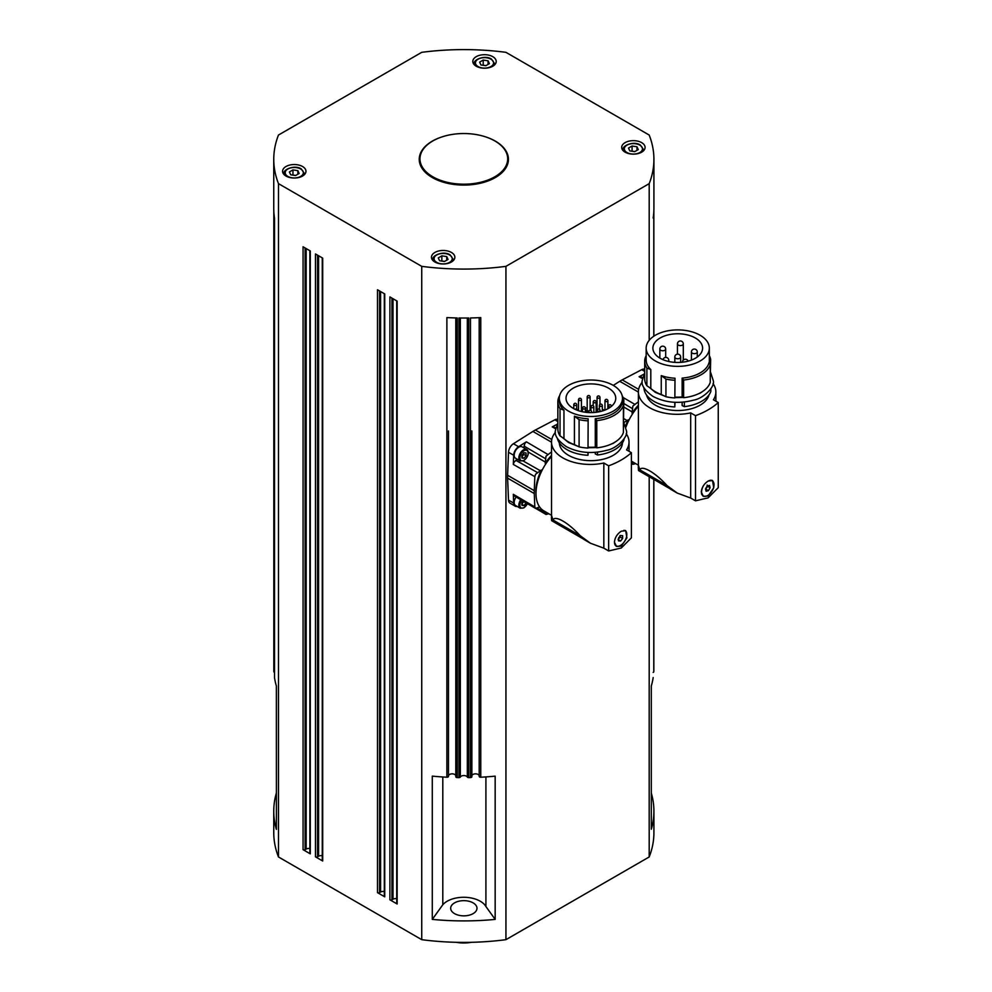<?xml version="1.0" encoding="UTF-8"?>
<svg xmlns="http://www.w3.org/2000/svg" width="992" height="992" viewBox="0 0 992 992"><rect width="100%" height="100%" fill="white"/><g stroke="black" fill="none" stroke-linecap="round" stroke-linejoin="round"><path stroke-width="1.49" d="M456.258 942.313A24.862 14.347 -0 0 0 471.398 942.313M295.802 175.41L292.516 175.063M634.917 151.54L631.619 151.181M520.763 499.732A6.584 3.794 120 0 0 518.841 505.188A6.584 3.794 120 0 0 520.192 508.202L515.542 505.511A6.584 3.794 -60 0 1 514.178 502.51A6.584 3.794 -60 0 1 516.125 497.017M521.73 504.246L523.764 501.493M514.178 455.229A6.584 3.794 -60 0 1 517.055 448.607A6.584 3.794 -60 0 1 522.127 446.846L526.777 449.537A6.584 3.794 120 0 0 523.491 449.86A6.584 3.794 120 0 0 518.841 457.92A6.584 3.794 120 0 0 520.192 460.933L515.542 458.242A6.584 3.794 -60 0 1 514.178 455.229M521.73 456.977L523.801 454.398L523.615 452.91M705.585 489.254L707.631 486.303L707.135 485.038M709.144 480.574A8.767 5.059 -60 0 1 712.194 480.748A8.767 5.059 -60 0 1 713.806 483.054A8.767 5.059 -60 0 1 710.904 492.764A8.767 5.059 -60 0 1 703.415 495.938A8.767 5.059 -60 0 1 701.803 493.644A8.767 5.059 -60 0 1 704.06 484.803M710.818 480.153A8.767 5.059 -60 0 1 711.772 480.512A8.767 5.059 -60 0 1 711.983 480.636M670.022 488.746L638.513 470.555C637.992 464.913 638.389 464.64 639.716 469.762C642.122 464.95 655.117 472.452 666.971 485.51L677.263 493.086L690.68 498.034L690.68 412.895A38.75 22.37 0 0 1 638.377 391.927A38.75 22.37 0 0 1 642.208 382.23M695.318 337.974A24.862 14.347 180 0 1 702.596 348.118A24.862 14.347 180 0 1 687.258 361.373A24.862 14.347 180 0 1 660.164 358.261A24.862 14.347 180 0 1 652.885 348.118A24.862 14.347 180 0 1 668.236 334.862A24.862 14.347 180 0 1 695.318 337.974M708.139 481.07L712.504 480.512L713.756 487.754L708.139 496L703.365 496.335L701.27 492.032C701.79 487.357 704.084 483.712 708.139 481.07M712.132 480.326A9.139 5.27 -60 0 1 713.074 481.529M654.596 335.718A31.583 18.228 0 0 0 646.164 348.118A31.583 18.228 0 0 0 665.657 364.969A31.583 18.228 0 0 0 700.079 361.014A31.583 18.228 0 0 0 709.33 348.118A31.583 18.228 0 0 0 689.824 331.278A31.583 18.228 0 0 0 655.414 335.222A31.583 18.228 0 0 0 654.596 335.718M646.164 348.118L646.164 360.059A31.583 18.228 0 0 0 650.802 369.57L650.802 388.442L646.883 385.739A33.046 19.084 180 0 1 644.701 378.919L644.701 361.249A33.046 19.084 180 0 1 646.164 355.644M674.994 378.225L674.858 397.928L674.994 378.225A31.583 18.228 0 0 1 661.255 375.608L661.255 394.469A31.583 18.228 180 0 1 650.802 388.442M710.26 364.647A33.046 19.084 180 0 1 701.108 374.74A33.046 19.084 180 0 1 683.612 380.023L683.612 397.693A33.046 19.084 180 0 0 701.108 392.41A33.046 19.084 180 0 0 710.26 382.317L710.26 364.647L709.02 362.588A31.583 18.228 0 0 1 700.079 372.955A31.583 18.228 0 0 1 682.136 378.113L682.136 396.974A31.583 18.228 180 0 1 674.994 397.085M682.136 378.113L683.612 380.023M682.136 402.206L682.136 405.567L684.344 406.646L684.344 402.008M674.994 402.306L674.796 406.943L674.796 402.306M708.995 394.903A31.583 18.228 180 0 1 700.079 405.182A31.583 18.228 180 0 1 682.136 410.353A31.583 18.228 180 0 1 646.486 394.903M710.867 388.827L710.867 391.319A33.778 19.505 180 0 1 701.629 401.301A33.778 19.505 180 0 1 684.344 406.646M631.396 461.144L638.377 465.174L639.728 469.786L667.008 485.522M638.377 465.174L638.377 391.927M632.747 413.577L632.065 413.168A7.043 4.067 120 0 0 632.164 411.94L632.859 406.063L638.377 401.785M623.819 422.542L627.18 420.571A7.043 4.067 120 0 0 628.196 419.864L628.891 420.248M635.686 463.624L632.884 464.33L632.164 461.59M613.267 385.392L619.74 381.3A37.572 21.7 -60 0 1 620.98 380.556A37.572 21.7 -60 0 1 622.22 379.874L641.688 369.681A7.316 4.216 -60 0 1 644.701 369.26M588.777 411.159A1.823 1.054 180 0 1 587.363 410.862A1.823 1.054 180 0 1 586.818 410.105A1.823 1.054 180 0 1 587.19 409.473M588.901 410.936A1.463 0.843 180 0 1 587.19 410.105L587.19 396.974A1.463 0.843 0 0 0 590.116 396.974L590.116 410.105A1.463 0.843 180 0 1 590.066 410.304M597.122 411.196A1.823 1.054 180 0 1 596.688 410.514A1.823 1.054 180 0 1 597.048 409.882M597.122 410.775A1.463 0.843 180 0 1 597.048 410.514L597.048 397.383A1.463 0.843 0 0 0 599.974 397.383L599.974 404.401M618.09 539.586L620.161 537.019L619.975 535.531M623.918 530.298A8.767 5.059 -60 0 1 624.96 530.67A8.767 5.059 -60 0 1 626.783 534.676A8.767 5.059 -60 0 1 622.951 543.504A8.767 5.059 -60 0 1 616.193 545.86A8.767 5.059 -60 0 1 614.519 543.331M583.172 538.892L551.664 520.701C551.143 515.046 551.54 514.786 552.879 519.907C555.284 515.096 568.267 522.598 580.122 535.655L590.426 543.219L603.83 548.167L603.83 463.028A38.75 22.37 0 0 1 551.527 442.072A38.75 22.37 0 0 1 555.371 432.363M608.468 388.108A24.862 14.347 180 0 1 615.747 398.263A24.862 14.347 180 0 1 600.408 411.519A24.862 14.347 180 0 1 573.326 408.406A24.862 14.347 180 0 1 566.035 398.263A24.862 14.347 180 0 1 581.386 384.995A24.862 14.347 180 0 1 608.468 388.108M621.29 531.216L625.654 530.646L626.919 537.887L621.29 546.133L616.516 546.48L614.42 542.178C614.941 537.503 617.235 533.845 621.29 531.216M625.282 530.472A9.139 5.27 -60 0 1 626.758 535.196M621.004 545.154A9.139 5.27 -60 0 1 620.335 545.588A9.139 5.27 -60 0 1 616.144 546.22M567.759 385.851A31.583 18.228 0 0 0 559.314 398.263A31.583 18.228 0 0 0 578.807 415.102A31.583 18.228 0 0 0 613.23 411.147A31.583 18.228 0 0 0 622.48 398.263A31.583 18.228 0 0 0 602.987 381.412A31.583 18.228 0 0 0 568.565 385.367A31.583 18.228 0 0 0 567.759 385.851M559.314 398.263L559.314 400.644A31.583 18.228 0 0 0 563.952 410.167L563.952 438.576L560.034 435.872A33.046 19.084 180 0 1 557.851 429.065L557.851 401.847A33.046 19.084 180 0 1 559.637 395.647M588.144 418.81L588.02 448.062L588.144 418.81A31.583 18.228 0 0 1 574.418 416.206L574.418 444.614A31.583 18.228 180 0 1 563.952 438.576M623.41 405.232A33.046 19.084 180 0 1 614.259 415.326A33.046 19.084 180 0 1 596.775 420.62L596.775 447.838A33.046 19.084 180 0 0 614.259 442.556A33.046 19.084 180 0 0 623.41 432.45L623.41 405.232L622.17 403.186A31.583 18.228 0 0 1 613.23 413.54A31.583 18.228 0 0 1 595.287 418.698L595.287 447.119A31.583 18.228 180 0 1 588.144 447.218M595.287 418.698L596.775 420.62M595.287 452.352L595.287 453.927L597.494 454.993L597.494 452.154M588.144 452.451L587.958 455.291L587.958 452.439M622.468 442.792A31.583 18.228 180 0 1 613.23 455.328A31.583 18.228 180 0 1 595.287 460.486A31.583 18.228 180 0 1 559.314 442.792M624.018 438.96L624.018 439.679A33.778 19.505 180 0 1 614.78 449.649A33.778 19.505 180 0 1 597.494 454.993M551.527 456.382A38.018 21.948 120 0 0 543.876 510.892L551.527 515.307L552.879 519.932L580.159 535.655M551.527 515.307L551.527 442.072M539.586 506.912L535.593 508.437L534.824 506.937L534.266 493.532A37.572 21.7 -60 0 1 534.242 492.119A37.572 21.7 -60 0 1 534.266 490.668L534.824 476.631L535.593 474.25L540.342 470.716A7.043 4.067 120 0 0 541.347 470.01L542.041 470.394M541.347 470.01A35.266 20.361 120 0 0 535.878 491.176A35.266 20.361 120 0 0 536.002 494.016M517.142 506.441A7.316 4.216 -60 0 1 515.183 506.156L510.012 503.167A7.316 4.216 -60 0 1 508.499 500.092L507.594 478.132A37.572 21.7 -60 0 1 507.569 476.718A37.572 21.7 -60 0 1 507.594 475.28L508.499 452.265L513.67 455.241L513.31 464.43L514.079 462.049L517.427 459.321M548.836 513.757L546.046 514.464L545.327 511.736M523.999 447.925L524.694 443.66L526.368 441.812L518.593 446.722A7.316 4.216 -60 0 0 513.67 455.241M545.898 463.71L545.216 463.314A7.043 4.067 120 0 0 545.327 462.086L546.009 456.196L551.527 451.918M484.518 136.536A44.59 25.742 180 0 1 508.425 159.34A44.59 25.742 180 0 1 495.368 177.543A44.59 25.742 180 0 1 446.772 183.123A44.59 25.742 180 0 1 419.232 159.34A44.59 25.742 180 0 1 432.301 141.137A44.59 25.742 180 0 1 443.151 136.536M422.468 150.437A44.59 25.742 0 0 0 419.244 159.7M434.88 252.452A11.693 6.758 180 0 1 447.628 250.988A11.693 6.758 180 0 1 454.857 257.238A11.693 6.758 180 0 1 451.422 262.012A11.693 6.758 180 0 1 438.675 263.475A11.693 6.758 180 0 1 431.458 257.238A11.693 6.758 180 0 1 434.88 252.452M625.121 142.625A11.693 6.758 180 0 1 637.868 141.162A11.693 6.758 180 0 1 645.085 147.399A11.693 6.758 180 0 1 641.663 152.173A11.693 6.758 180 0 1 628.916 153.636A11.693 6.758 180 0 1 621.686 147.399A11.693 6.758 180 0 1 625.121 142.625M476.234 56.668A11.693 6.758 180 0 1 488.982 55.205A11.693 6.758 180 0 1 496.211 61.442A11.693 6.758 180 0 1 492.776 66.228A11.693 6.758 180 0 1 480.029 67.692A11.693 6.758 180 0 1 472.812 61.442A11.693 6.758 180 0 1 476.234 56.668M286.006 166.507A11.693 6.758 180 0 1 298.753 165.044A11.693 6.758 180 0 1 305.97 171.281A11.693 6.758 180 0 1 302.548 176.055A11.693 6.758 180 0 1 289.8 177.518A11.693 6.758 180 0 1 282.584 171.281A11.693 6.758 180 0 1 286.006 166.507M455.787 317.924L455.787 776.736A1.463 0.843 0 0 0 457.2 777.579A190.08 109.74 0 0 0 458.912 777.616A1.463 0.843 0 0 0 460.338 777.021A3.658 2.108 180 0 1 463.834 775.546A3.658 2.108 180 0 1 467.319 777.021A1.463 0.843 0 0 0 468.757 777.616A190.08 109.74 0 0 0 470.468 777.579A1.463 0.843 0 0 0 471.87 776.736L471.87 430.95M396.713 300.861L396.713 903.39A1.463 0.843 0 0 0 397.147 903.985L397.147 301.109L389.906 296.93L389.906 899.806A1.463 0.843 0 0 0 391.976 899.806L391.976 298.121M384.313 293.694L384.313 896.235A1.463 0.843 0 0 0 384.735 896.83L384.735 293.942L377.506 289.763L377.506 892.651A1.463 0.843 0 0 0 379.576 892.651L379.576 290.954M479.186 317.663L479.186 776.376A1.463 0.843 0 0 0 480.773 777.22A190.08 109.74 0 0 0 495.169 776.153L495.169 919.41L485.919 906.514L485.919 776.91M454.522 913.62A13.156 7.601 180 0 1 450.678 908.25A13.156 7.601 180 0 1 458.8 901.232A13.156 7.601 180 0 1 473.134 902.881A13.156 7.601 180 0 1 476.991 908.25A13.156 7.601 180 0 1 468.869 915.269A13.156 7.601 180 0 1 454.522 913.62M653.158 672.402A1.463 0.843 0 0 0 653.79 671.745A190.08 109.74 0 0 0 653.84 670.753A1.463 0.843 0 0 0 653.852 670.728A1.463 0.843 0 0 0 653.84 670.716L653.852 479.409L653.84 670.753M273.755 159.34A190.08 109.74 0 0 0 278.479 183.644L421.736 266.352A190.08 109.74 0 0 0 505.932 266.352L649.19 183.644A190.08 109.74 0 0 0 653.914 159.34A190.08 109.74 0 0 0 649.19 135.036L505.932 52.328A190.08 109.74 0 0 0 421.736 52.328L278.479 135.036A190.08 109.74 0 0 0 273.755 159.34L273.755 208.283A190.08 109.74 0 0 0 273.817 211.135L273.817 670.728A1.463 0.843 0 0 0 273.817 670.753A190.08 109.74 0 0 0 273.866 671.745A1.463 0.843 0 0 0 274.511 672.402M309.876 250.716L309.876 853.256A1.463 0.843 0 0 0 310.298 853.852L310.298 250.964L303.068 246.785L303.068 849.673A1.463 0.843 0 0 0 305.127 849.673L305.127 247.975M322.276 257.883L322.276 860.411A1.463 0.843 0 0 0 322.71 861.006L322.71 258.131L315.468 253.952L315.468 856.84A1.463 0.843 0 0 0 317.539 856.84L317.539 255.142M485.919 906.514A23.399 13.504 0 0 0 465.384 897.314A23.399 13.504 0 0 0 442.804 904.741L432.289 919.386L432.289 776.128A190.08 109.74 0 0 0 446.884 777.22A1.463 0.843 0 0 0 448.483 776.376L448.483 430.95M274.511 677.548A1.463 0.843 0 0 0 274.511 677.697A190.08 109.74 0 0 0 276.396 686.117L276.396 829.386A190.08 109.74 0 0 1 273.755 811.171L273.755 832.66A190.08 109.74 0 0 0 278.479 856.964L421.736 939.672A190.08 109.74 0 0 0 505.932 939.672L649.19 856.964A190.08 109.74 0 0 0 653.914 832.66L653.914 811.171A190.08 109.74 0 0 0 651.31 793.079M486.03 65.584L482.744 65.224M444.676 261.367L441.39 261.02M507.693 158.856A43.859 25.321 180 0 1 497.587 175.038A43.859 25.321 180 0 1 448.942 182.689A43.859 25.321 180 0 1 419.963 158.856A43.859 25.321 180 0 1 430.082 142.687A43.859 25.321 180 0 1 478.727 135.036A43.859 25.321 180 0 1 507.693 158.856L507.693 160.059A43.859 25.321 180 0 1 499.559 174.741M428.098 174.741A43.859 25.321 180 0 1 419.963 160.059L419.963 158.856M448.049 259.42L444.466 261.491L439.568 260.735L438.266 257.908L441.849 255.837L446.735 256.593L448.049 259.42M446.735 260.177L446.735 256.593M441.849 260.611L441.849 255.837M489.403 63.637L485.82 65.708L480.934 64.951L479.62 62.124L483.203 60.053L488.089 60.81L489.403 63.637M488.089 64.393L488.089 60.81M483.203 64.827L483.203 60.053M276.396 793.079L276.359 686.005M278.479 856.964L278.479 183.644M309.876 848.557A3.658 2.108 0 0 0 306.168 849.078L305.127 849.673M322.276 855.724A3.658 2.108 0 0 0 318.568 856.232L317.539 856.84M384.313 891.535A3.658 2.108 0 0 0 380.606 892.056L379.576 892.651M396.713 898.702A3.658 2.108 0 0 0 393.018 899.211L391.976 899.806M421.736 939.672L421.736 266.352M448.483 775.967A3.658 2.108 180 0 1 452.141 773.847A3.658 2.108 180 0 1 455.787 775.967M649.19 856.964L649.19 476.718M653.914 811.171A190.08 109.74 0 0 1 651.31 829.262L651.31 686.005A190.08 109.74 0 0 0 653.158 677.697A1.463 0.843 0 0 0 653.158 677.548M471.87 775.967A3.658 2.108 180 0 1 475.528 773.847A3.658 2.108 180 0 1 479.186 775.967M442.804 904.741L442.804 776.972M505.932 939.672L505.932 266.352M432.289 919.386A190.08 109.74 0 0 0 495.169 919.41M389.906 899.806L397.147 903.985M377.506 892.651L384.735 896.83M315.468 856.84L322.71 861.006M303.068 849.673L310.298 853.852M276.359 793.079A190.08 109.74 0 0 0 273.755 811.171M649.19 183.644L649.19 340.33M446.884 777.22L446.884 317.589A190.08 109.74 0 0 0 457.2 317.961L457.2 777.579M458.912 777.616L458.912 317.986A190.08 109.74 0 0 0 468.757 317.986L468.757 777.616M470.468 777.579L470.468 317.961A190.08 109.74 0 0 0 480.773 317.589L480.773 777.22M273.866 671.745L273.866 212.114A190.08 109.74 0 0 0 274.511 218.066L274.511 677.623M653.158 218.029L653.158 218.066A190.08 109.74 0 0 0 653.79 212.114L653.79 336.238M653.852 211.122L653.852 336.201L653.84 211.135A190.08 109.74 0 0 0 653.914 208.283L653.914 159.34M508.425 159.7A44.59 25.742 0 0 0 505.188 150.437M508.499 452.265A7.316 4.216 -60 0 1 513.422 443.734L532.902 431.446A37.572 21.7 -60 0 1 535.37 430.02L554.85 419.814A7.316 4.216 -60 0 1 557.851 419.405M515.183 506.156A7.316 4.216 -60 0 1 513.67 503.08L513.31 494.314L514.03 495.777L535.544 508.4M555.669 427.788L552.246 426.87L556.934 424.415M546.046 514.464L535.965 508.561M551.527 455.415A35.266 20.361 120 0 0 545.216 463.314M603.83 548.167L608.654 550.957L621.29 547.993L631.396 537.825L631.396 452.687L626.572 449.897A38.75 22.37 0 0 0 629.027 442.072A38.75 22.37 0 0 0 626.212 433.715M631.396 452.687A73.11 42.21 180 0 1 608.654 465.818L603.83 463.028M622.48 399.156L623.819 400.173L623.41 427.416M622.158 395.647A33.046 19.084 180 0 1 623.819 400.173M596.775 447.838L595.287 447.119M588.02 420.844A33.046 19.084 180 0 1 579.092 419.653L579.092 446.884L574.418 444.614M588.02 448.062A33.046 19.084 180 0 1 579.092 446.884M574.418 416.206L579.092 419.653M560.034 435.872L560.034 408.654L563.952 410.167M587.958 455.291A33.778 19.505 180 0 1 557.392 438.352M560.034 408.654A33.046 19.084 180 0 1 557.851 401.847M608.654 550.957L608.654 465.818M590.426 543.219L584.672 539.908A38.601 22.283 -60 0 1 580.717 536.399A58.491 33.765 -60 0 1 580.246 535.767M604.686 410.192A24.862 14.347 0 0 0 602.318 409.386M597.048 408.233A24.862 14.347 0 0 0 596.118 408.109M590.922 407.786A24.862 14.347 0 0 0 590.116 407.786M587.19 407.948A24.862 14.347 0 0 0 585.367 408.146M582.44 408.642A24.862 14.347 0 0 0 581.436 408.865M578.51 409.696A24.862 14.347 0 0 0 577.369 410.093M615.412 441.849A30.926 17.856 180 0 1 612.758 443.598M615.982 545.736A8.767 5.059 -60 0 1 615.772 545.625A8.767 5.059 -60 0 1 615.214 545.203M618.5 540.838L618.5 538.073L620.57 535.506L622.641 535.692L622.641 538.445L620.57 541.024L618.5 540.838M618.5 539.822L620.57 541.024M620.161 537.019L622.641 538.445M590.116 409.473A1.823 1.054 180 0 1 590.476 410.105A1.823 1.054 180 0 1 590.438 410.341M643.783 374.282L639.084 376.737L640.77 376.65M638.377 405.269A35.266 20.361 120 0 0 632.065 413.168M628.196 419.864A35.266 20.361 120 0 0 625.568 426.014M638.377 406.249A38.018 21.948 120 0 0 625.94 427.106M690.68 498.034L695.504 500.824L708.139 497.848L718.245 487.68L718.245 402.541L713.422 399.764A38.75 22.37 0 0 0 715.864 391.927A38.75 22.37 0 0 0 713.062 383.582M718.245 402.541A73.11 42.21 180 0 1 695.504 415.673L690.68 412.895M709.33 358.558L710.656 359.588L710.26 377.282M709.33 355.644A33.046 19.084 180 0 1 710.656 359.588M683.612 397.693L682.136 396.974M674.858 380.258A33.046 19.084 180 0 1 665.93 379.068L665.93 396.738L661.255 394.469M674.858 397.928A33.046 19.084 180 0 1 665.93 396.738M661.255 375.608L665.93 379.068M646.883 385.739L646.883 368.069L650.802 369.57M674.796 406.943A33.778 19.505 180 0 1 643.969 387.736M646.883 368.069A33.046 19.084 180 0 1 644.701 361.249M695.504 500.824L695.504 415.673M677.263 493.086L671.522 489.763A38.601 22.283 -60 0 1 667.566 486.266A58.491 33.765 -60 0 1 667.095 485.621M704.531 496.322A9.139 5.27 -60 0 1 702.993 496.087M702.262 391.704A30.926 17.856 180 0 1 699.608 393.452M703.216 495.814A8.767 5.059 -60 0 1 703.006 495.702A8.767 5.059 -60 0 1 701.456 493.619M706.118 491.263L705.498 488.957L707.197 486.03L709.503 485.423L710.111 487.729L708.412 490.656L706.118 491.263M705.932 489.23L708.412 490.656M707.631 486.303L710.111 487.729M523.999 452.774L526.07 452.96L526.07 455.712L523.999 458.279L521.941 458.106L521.941 455.34L523.999 452.774M523.801 454.398L526.07 455.712M521.941 457.089L523.999 458.279M523.801 501.679L526.07 502.994L523.999 505.56L521.941 505.374L521.941 502.622L523.131 501.121M521.941 504.37L523.999 505.56M629.808 150.908L628.494 148.081L632.078 146.01L636.976 146.766L638.278 149.594L634.694 151.664L629.808 150.908M632.078 150.784L632.078 146.01M636.976 150.35L636.976 146.766M290.693 174.778L289.379 171.951L292.962 169.88L297.86 170.649L299.162 173.464L295.591 175.534L290.693 174.778M292.962 174.666L292.962 169.88M297.86 174.22L297.86 170.649M300.688 169.012A9.064 5.233 180 0 1 300.688 176.415A9.064 5.233 180 0 1 287.866 176.415A9.064 5.233 180 0 1 287.866 169.012A9.064 5.233 180 0 1 300.688 169.012M304.346 174.716A10.23 5.915 0 0 0 304.507 173.662L304.507 174.542M304.507 173.662L301.27 168.95C294.884 164.461 282.584 169.582 284.034 173.662A10.23 5.915 0 0 0 284.196 174.716M639.803 145.13A9.064 5.233 180 0 1 639.803 152.532A9.064 5.233 180 0 1 626.981 152.532A9.064 5.233 180 0 1 626.981 145.13A9.064 5.233 180 0 1 639.803 145.13M643.461 150.834A10.23 5.915 0 0 0 643.622 149.792L643.622 150.672M643.622 149.792L640.386 145.08C634 140.579 621.686 145.7 623.15 149.792A10.23 5.915 0 0 0 623.311 150.834M527.384 503.614A5.853 3.373 -60 0 1 523.999 507.582A5.853 3.373 -60 0 1 519.87 505.188A5.853 3.373 -60 0 1 521.643 500.253M523.999 460.3A5.853 3.373 -60 0 1 519.87 457.92A5.853 3.373 -60 0 1 523.999 450.752A5.853 3.373 -60 0 1 528.141 453.146A5.853 3.373 -60 0 1 523.999 460.3M528.141 452.538A6.584 3.794 120 0 0 526.777 449.537C529.43 452.86 528.451 456.556 523.85 460.635L520.192 460.933M691.436 351.825A2.926 1.686 0 0 0 691.424 351.974A2.926 1.686 0 0 0 691.424 352.024A2.926 1.686 0 0 0 694.437 353.66A2.926 1.686 0 0 0 697.277 351.974A2.926 1.686 0 0 0 697.277 351.924M677.672 343.257A2.926 1.686 0 0 0 677.449 343.902A2.926 1.686 0 0 0 679.26 345.464A2.926 1.686 0 0 0 683.079 344.546A2.926 1.686 0 0 0 683.302 343.902L683.302 360.084M664.826 350.275A2.926 1.686 0 0 0 665.682 349.085A2.926 2.926 0 0 0 661.304 346.555A2.926 2.926 0 0 0 659.841 349.085A2.926 1.686 0 0 0 660.697 350.275A2.926 1.686 0 0 0 664.826 350.275M668.199 361.373A2.926 1.686 0 0 0 668.782 360.356A2.926 2.926 0 0 0 663.003 359.674M680.661 357.07A2.926 2.926 0 0 0 676.284 354.541A2.926 2.926 0 0 0 674.82 357.07A2.926 1.686 0 0 0 675.676 358.261A2.926 1.686 0 0 0 679.805 358.261A2.926 1.686 0 0 0 680.661 357.07L680.661 362.365M623.819 403.521L632.164 408.431M632.164 462.731L631.396 462.272M619.74 381.3L638.377 392.063M599.825 404.972A1.463 0.843 0 0 0 601.884 406.162A1.463 0.843 0 0 0 602.318 405.567L602.318 411.01M589.074 411.172A1.463 0.843 0 0 0 589.831 412.598M590.29 412.61A1.463 0.843 0 0 0 591.567 411.767L591.567 412.61M597.544 409.857A1.463 0.843 0 0 0 599.614 411.06A1.463 0.843 0 0 0 600.048 410.452L600.048 411.606M608.852 405.554A1.463 0.843 0 0 0 611.035 406.67M574.207 404.128A1.463 0.843 0 0 0 576.265 405.319A1.463 0.843 0 0 0 576.699 404.724L576.699 409.163M582.874 407.588A1.463 0.843 0 0 0 584.945 408.778A1.463 0.843 0 0 0 585.367 408.183L585.367 412.25M578.944 399.119A1.463 0.843 0 0 0 581.002 400.309A1.463 0.843 0 0 0 581.436 399.714L581.436 411.531M587.611 396.378A1.463 0.843 0 0 0 587.19 396.974A1.463 1.463 0 0 1 587.921 395.709A1.463 1.463 0 0 1 590.116 396.974M597.482 396.788A1.463 0.843 0 0 0 597.048 397.383A1.463 1.463 0 0 1 597.779 396.118A1.463 1.463 0 0 1 599.974 397.383M593.613 401.388A1.463 0.843 0 0 0 595.684 402.578A1.463 0.843 0 0 0 596.118 401.983L596.118 412.288M605.393 400.21A1.463 0.843 0 0 0 607.464 401.4A1.463 0.843 0 0 0 607.885 400.805L607.885 408.729M591.344 406.274A1.463 0.843 0 0 0 593.414 407.476A1.463 0.843 0 0 0 593.836 406.881L593.836 412.511M537.304 472.465L515.79 460.276M545.327 512.864L537.366 508.202M523.999 446.04L545.327 458.577M507.594 478.132L534.266 493.532M467.319 318.01L467.319 777.021M653.79 671.745L653.79 479.384M273.817 670.753L273.817 211.135M460.338 777.021L460.338 318.01M274.511 677.697L274.511 218.066M494.586 64.877A10.23 5.915 0 0 0 494.748 63.835L491.499 59.123C485.125 54.634 472.812 59.743 474.275 63.835A10.23 5.915 0 0 0 474.436 64.877M490.916 59.185A9.064 5.233 180 0 1 490.916 66.576A9.064 5.233 180 0 1 478.094 66.576A9.064 5.233 180 0 1 478.094 59.185A9.064 5.233 180 0 1 490.916 59.185M453.232 260.66A10.23 5.915 0 0 0 453.394 259.619L450.145 254.907C443.771 250.418 431.458 255.527 432.921 259.619A10.23 5.915 0 0 0 433.082 260.66M449.562 254.969A9.064 5.233 180 0 1 449.562 262.372A9.064 5.233 180 0 1 436.74 262.372A9.064 5.233 180 0 1 436.74 254.969A9.064 5.233 180 0 1 449.562 254.969M306.168 849.078L306.168 248.583M318.568 856.232L318.568 255.738M380.606 892.056L380.606 291.561M393.018 899.211L393.018 298.716M513.31 464.43L534.824 476.631M534.266 490.668L507.594 475.28M551.788 439.493L535.37 430.02M532.902 431.446L551.527 442.196M508.499 500.092L513.67 503.08M554.85 419.814L557.851 421.55M513.422 443.734L518.593 446.722M552.246 426.87L555.483 428.718M547.683 454.348L526.368 441.812M534.824 506.937L513.31 494.314M523.168 460.97L540.342 470.716M528.302 452.079L545.327 462.086M580.717 536.399L581.51 536.858M639.084 376.737L642.332 378.572M641.688 369.681L644.701 371.417M638.637 389.348L622.22 379.874M623.819 418.661L627.18 420.571M634.533 404.203L623.05 397.457M623.819 407.03L632.164 411.94M667.566 486.266L668.348 486.712M682.446 362.142A2.926 1.686 0 0 0 682.459 362.204L682.446 362.142A2.926 2.926 0 0 1 688.126 361.162M644.701 372.719L642.134 380.829C641.303 385.466 644.949 390.662 653.046 396.44C665.322 402.789 678.888 404.017 693.743 400.111C703.229 398.536 715.17 386.979 713.347 380.829L710.656 372.533M683.079 397.432L674.907 397.618M664.442 396.019L655.39 392.386L649.425 387.488M557.851 422.852L555.297 430.974C554.454 435.6 558.099 440.808 566.209 446.574C578.485 452.935 592.05 454.162 606.906 450.256C616.379 448.669 628.32 437.125 626.498 430.974L623.819 422.666M596.242 447.578L588.058 447.764M577.604 446.152L568.54 442.519L562.576 437.633M284.034 173.662L284.034 174.542M623.15 149.792L623.15 150.672M527.496 503.688L523.85 507.916L520.192 508.202M697.277 356.996L697.277 351.974A2.926 2.926 0 0 0 694.276 349.048A2.926 2.926 0 0 0 691.424 351.974L691.424 360.096M683.302 343.902A2.926 2.926 0 0 0 681.058 341.062A2.926 2.926 0 0 0 677.449 343.902L677.449 354.169M665.682 349.085L665.682 357.442M668.782 360.356L668.782 361.51M602.318 405.567A1.463 1.463 0 0 0 600.123 404.302A1.463 1.463 0 0 0 599.391 405.567L599.391 409.237M591.567 411.767A1.463 1.463 0 0 0 589.372 410.502A1.463 1.463 0 0 0 588.653 411.767L588.653 412.548M577.394 410.304A1.463 1.463 0 0 0 575 409.299M600.048 410.452A1.463 1.463 0 0 0 597.854 409.188A1.463 1.463 0 0 0 597.122 410.452L597.122 412.151M611.345 406.15A1.463 1.463 0 0 0 609.15 404.885A1.463 1.463 0 0 0 608.418 406.15L608.418 408.444M576.699 404.724A1.463 1.463 0 0 0 574.504 403.459A1.463 1.463 0 0 0 573.773 404.724L573.773 408.667M585.367 408.183A1.463 1.463 0 0 0 583.172 406.918A1.463 1.463 0 0 0 582.44 408.183L582.44 411.754M581.436 399.714A1.463 1.463 0 0 0 579.241 398.449A1.463 1.463 0 0 0 578.51 399.714L578.51 410.7M586.818 410.105L586.818 412.412M596.688 410.514L596.688 412.213M596.118 401.983A1.463 1.463 0 0 0 593.923 400.718A1.463 1.463 0 0 0 593.191 401.983L593.191 405.654M607.885 400.805A1.463 1.463 0 0 0 605.69 399.54A1.463 1.463 0 0 0 604.959 400.805L604.959 410.093M593.836 406.881A1.463 1.463 0 0 0 591.654 405.604A1.463 1.463 0 0 0 590.922 406.881L590.922 410.552M474.275 63.835L474.275 64.716M432.921 259.619L432.921 260.499M453.394 259.619L453.394 260.499M494.748 63.835L494.748 64.716M622.48 403.682L622.48 398.263M629.027 451.31L629.027 442.072M632.884 464.33L631.396 463.45M642.518 377.642L640.72 376.625M709.33 363.097L709.33 348.118M715.864 401.165L715.864 391.927M674.82 357.07L674.82 362.365M659.841 349.085L659.841 358.075"/></g></svg>
